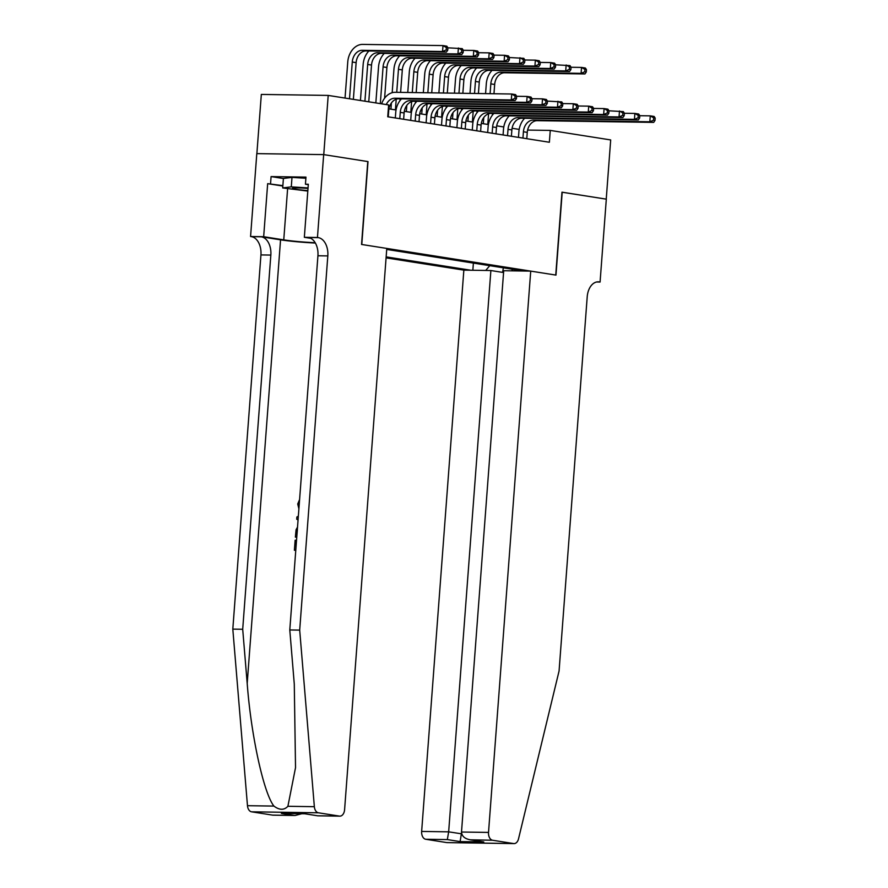 <?xml version="1.0" encoding="UTF-8"?>
<svg xmlns="http://www.w3.org/2000/svg" width="888" height="888" viewBox="0 0 888 888"><rect width="100%" height="100%" fill="white"/><g stroke="black" fill="none" stroke-linecap="round" stroke-linejoin="round"><path stroke-width="1.33" d="M386.08 257.875L463.847 270.13L421.645 831.434L448.662 831.834L461.693 833.843M256.876 153.624L261.327 94.428L328.205 95.416L323.754 154.623L368.009 161.594L361.782 244.489L555.744 275.058L561.971 192.174L606.238 199.145L610.689 139.938L550.26 130.414L527.605 130.081M328.205 95.416L388.633 104.939L387.734 116.772L549.372 142.258L550.26 130.414M523.676 271.018L386.724 249.428M386.158 256.876L470.895 270.241M519.18 129.393L512.087 128.272M503.796 126.962L496.692 125.841M488.4 124.531L481.296 123.421M473.004 122.111L465.9 120.99M457.609 119.68L450.516 118.559M442.213 117.26L435.12 116.139M426.817 114.83L419.724 113.708M411.433 112.399L404.329 111.289M396.037 109.979L388.933 108.858M473.382 263.092L472.838 270.263M485.703 270.452L489.765 265.667M511.577 269.108L512.764 270.851M502.586 272.383L503.374 267.81M388.245 116.861L388.722 110.534A11.899 9.002 99 0 1 398.645 98.823L515.14 100.544L511.288 99.944L511.743 94.017L395.238 92.297A17.86 13.498 -81 0 0 381.618 103.829M386.258 104.562A11.899 9.002 99 0 1 394.794 98.224L511.288 99.944L514.929 98.379L516.472 98.624L516.649 96.259L515.107 96.015L514.929 98.379M515.107 96.015L511.743 94.017L515.584 94.628L516.649 96.259M515.14 100.544L516.472 98.624M353.369 99.378L356.132 62.637A11.899 9.002 99 0 1 366.056 50.927L446.398 52.115L442.557 51.504L443.001 45.588L362.648 44.4A17.86 13.498 -81 0 0 347.763 61.96L345.044 98.069M349.517 98.768L352.281 62.027A11.899 9.002 99 0 1 362.204 50.316L442.557 51.504L446.187 49.95L447.73 50.194L447.907 47.819L446.364 47.575L446.187 49.95M446.364 47.575L443.001 45.588L446.842 46.187L447.907 47.819L462.237 48.618L463.303 50.25L461.76 50.005L461.582 52.37L463.125 52.614L463.303 50.25M446.398 52.115L447.73 50.194M308.014 188.411A15.473 1.088 -175.7 0 0 292.596 188.212A15.473 1.088 -175.7 0 0 292.729 188.556A15.473 1.088 -175.7 0 0 307.859 190.576M307.814 191.075L282.695 187.934L283.405 178.455L291.997 177.4L305.883 178.255M282.695 187.934L291.286 186.869L308.058 187.912M291.997 177.4L291.286 186.869M295.782 550.271L295.082 550.36A31.013 2.176 -175.7 0 0 295.771 550.382M296.77 537.151L296.07 537.24A31.013 2.176 -175.7 0 0 296.759 537.262M272.561 815.117L295.094 815.484L272.993 815.162A7.137 4.651 -89.2 0 1 272.561 815.117L251.548 811.81A7.137 4.651 -89.2 0 1 247.475 805.694L232.811 629.126L242.702 629.27L270.84 255.067A16.661 10.845 90.8 0 0 261.305 236.796L280.553 239.827A31.013 2.176 -175.7 0 0 315.384 243.046M242.702 629.27L247.197 683.405C251.015 735.153 263.636 793.084 273.915 806.082C279.454 810.233 284.116 810.3 287.901 806.293L295.526 767.665L294.283 684.104L289.788 629.958L317.926 255.766A16.661 10.845 90.8 0 0 308.391 237.484L318.293 237.629L317.449 237.496L323.676 154.612L367.787 161.561L361.549 244.455L386.791 248.429L344.588 809.734A7.137 4.651 90.8 0 1 339.871 816.139A7.137 4.651 90.8 0 1 339.438 816.105L318.426 812.798L251.548 811.81M232.811 629.126L260.939 254.923A16.661 10.845 90.8 0 0 251.415 236.641L250.571 236.508L256.798 153.624L323.676 154.612M289.788 629.958L299.689 630.114L327.816 255.911A16.661 10.845 90.8 0 0 318.293 237.629M287.901 806.293L314.352 806.681L299.689 630.114M282.839 186.047L267.665 183.661L282.872 185.636M308.303 184.66L305.439 184.216L305.971 177.112L271.084 176.59L270.551 183.694M305.439 184.216L308.325 184.26L304.34 237.307L317.449 237.496M250.571 236.508L263.669 236.708L283.76 239.871A26.784 1.876 -175.7 0 0 315.185 242.713M267.665 183.661L263.669 236.708M310.867 238.339L304.34 237.307M314.352 806.681A7.137 4.651 90.8 0 0 318.426 812.798M271.084 176.59L283.405 178.532M295.094 815.484L301.698 813.752M294.161 815.439L281.385 813.419L305.061 813.774L317.76 815.817L304.984 813.808M299.378 502.397L299.245 504.14M298.967 504.095L299.112 505.982M298.901 508.824L297.724 503.984L299.589 499.567M298.057 519.968L296.725 519.225L296.892 516.96L298.335 516.261M295.371 537.129L296.081 529.759L297.524 527.106M297.391 529.914L296.914 535.142M294.394 550.249L295.138 540.226L296.392 540.248L295.937 548.262M503.574 272.538L490.875 270.529L448.662 831.834L447.33 839.582L425.729 839.26L446.742 842.579L513.619 843.567A7.137 4.651 90.8 0 0 514.052 843.6A7.137 4.651 90.8 0 0 518.514 838.871L559.074 670.995L587.212 296.803A16.661 10.845 -89.2 0 1 598.235 281.829A16.661 10.845 -89.2 0 1 599.234 281.918L600.077 282.051L606.315 199.156L561.971 192.208M490.875 270.529L463.847 270.13M562.204 192.208L555.977 275.102L530.724 271.118L488.522 832.422A7.137 4.651 90.8 0 0 492.607 840.248L513.619 843.567M600.077 282.051L596.581 281.996M530.724 271.118L503.707 270.718L461.505 832.023L488.522 832.422M514.052 843.6L447.175 842.612A7.137 4.651 -89.2 0 1 446.742 842.579M425.729 839.26A7.137 4.651 -89.2 0 1 421.645 831.434M461.516 832.922L460.106 841.602L447.33 839.582M492.607 840.248L469.93 839.804L483.782 841.946L460.106 841.602M483.782 841.946L471.006 839.937C464.99 838.994 461.816 836.352 461.505 832.023M403.64 119.281L404.107 112.965A11.899 9.002 99 0 1 414.041 101.254L530.536 102.975L526.684 102.364L527.128 96.448L516.649 96.293M399.789 118.681L400.266 112.354A11.899 9.002 99 0 1 410.189 100.644L526.684 102.364L530.325 100.81L531.868 101.054L532.045 98.679L530.502 98.435L530.325 100.81M401.498 98.868A17.86 13.498 -81 0 0 395.748 112.288L395.315 117.971M530.502 98.435L527.128 96.448L530.98 97.047L532.045 98.679M530.536 102.975L531.868 101.054M419.025 121.712L419.502 115.385A11.899 9.002 99 0 1 429.437 103.685L545.931 105.395L542.08 104.795L542.524 98.868L532.045 98.712M415.184 121.101L415.662 114.785A11.899 9.002 99 0 1 425.585 103.075L542.08 104.795L545.72 103.23L547.263 103.474L547.441 101.11L545.898 100.866L545.72 103.23M416.894 101.299A17.86 13.498 -81 0 0 411.133 114.719L410.711 120.402M545.898 100.866L542.524 98.868L546.375 99.478L547.441 101.11L561.771 101.909L562.826 103.53L561.294 103.297L561.116 105.661L562.648 105.905L562.826 103.53M545.931 105.395L547.263 103.474M434.421 124.131L434.898 117.815A11.899 9.002 99 0 1 444.833 106.105L561.327 107.825L557.475 107.215L557.919 101.299L561.294 103.297M430.58 123.532L431.046 117.205A11.899 9.002 99 0 1 440.981 105.506L557.475 107.215L561.116 105.661M432.278 103.718A17.86 13.498 -81 0 0 426.529 117.138L426.107 122.822M561.327 107.825L562.648 105.905M449.816 126.562L450.294 120.246A11.899 9.002 99 0 1 460.217 108.536L576.723 110.256L572.871 109.646L573.315 103.73L562.826 103.574M445.965 125.952L446.442 119.636A11.899 9.002 99 0 1 456.377 107.925L572.871 109.646L576.512 108.092L578.044 108.325L578.221 105.961L576.689 105.716L576.512 108.092M447.674 106.149A17.86 13.498 -81 0 0 441.924 119.569L441.503 125.252M576.689 105.716L573.315 103.73L577.167 104.329L578.221 105.961M576.723 110.256L578.044 108.325M368.909 50.971A17.86 13.498 -81 0 0 363.159 64.391L360.439 100.488M364.913 101.199L367.676 64.458A11.899 9.002 99 0 1 377.6 52.747L457.942 53.935L458.397 48.008L461.76 50.005M368.764 101.798L371.517 65.057A11.899 9.002 99 0 1 381.452 53.358L461.793 54.534L457.942 53.935L461.582 52.37M461.793 54.534L463.125 52.614M384.304 53.391A17.86 13.498 -81 0 0 378.543 66.811L375.835 102.919M380.308 103.618L383.072 66.878A11.899 9.002 99 0 1 392.996 55.178L473.337 56.355L473.781 50.438L463.303 50.283M384.604 98.18L386.913 67.488A11.899 9.002 99 0 1 396.847 55.778L477.189 56.965L473.337 56.355L476.978 54.801L478.521 55.045L478.699 52.67L477.156 52.436L476.978 54.801M477.156 52.436L473.781 50.438L477.633 51.049L478.699 52.67M477.189 56.965L478.521 55.045M399.689 55.822A17.86 13.498 -81 0 0 393.939 69.242L392.174 92.707M391.408 102.953L390.942 109.169M395.415 109.879L396.215 99.223M396.736 92.319L398.457 69.308A11.899 9.002 99 0 1 408.391 57.598L488.733 58.786L489.177 52.869L478.699 52.714M400 100.61L400.133 98.846M400.621 92.374L402.308 69.919A11.899 9.002 99 0 1 412.243 58.208L492.585 59.396L488.733 58.786L492.374 57.232L493.917 57.465L494.094 55.1L492.551 54.856L492.374 57.232M492.551 54.856L489.177 52.869L493.029 53.469L494.094 55.1M492.585 59.396L493.917 57.465M415.085 58.253A17.86 13.498 -81 0 0 409.335 71.673L407.77 92.485M406.804 105.372L406.338 111.599M410.8 112.31L411.61 101.643M412.287 92.552L413.852 71.739A11.899 9.002 99 0 1 423.787 60.029L504.129 61.217L504.573 55.289L494.083 55.134M415.395 103.041L415.529 101.276M416.183 92.607L417.704 72.339A11.899 9.002 99 0 1 427.628 60.639L507.98 61.816L504.129 61.217L507.77 59.651L509.301 59.896L509.479 57.531L507.947 57.287L507.77 59.651M507.947 57.287L504.573 55.289L508.424 55.9L509.479 57.531L523.82 58.319L524.875 59.951L523.343 59.707L523.165 62.082L524.697 62.327L524.875 59.951M507.98 61.816L509.301 59.896M465.212 128.993L465.689 122.666A11.899 9.002 99 0 1 475.613 110.956L592.107 112.676L588.267 112.077L588.711 106.149L578.221 105.994M461.36 128.383L461.838 122.067A11.899 9.002 99 0 1 471.761 110.356L588.267 112.077L591.896 110.512L593.439 110.756L593.617 108.392L592.074 108.147L591.896 110.512M463.07 108.58A17.86 13.498 -81 0 0 457.32 122L456.887 127.683M592.074 108.147L588.711 106.149L592.551 106.76L593.617 108.392M592.107 112.676L593.439 110.756M430.48 60.673A17.86 13.498 -81 0 0 424.73 74.093L423.332 92.718M422.2 107.803L421.722 114.03M426.196 114.73L426.995 104.074M427.85 92.785L429.248 74.159A11.899 9.002 99 0 1 439.172 62.449L519.524 63.636L519.968 57.72L523.343 59.707M430.791 105.461L430.924 103.707M431.735 92.84L433.1 74.77A11.899 9.002 99 0 1 443.023 63.059L523.376 64.247L519.524 63.636L523.165 62.082M523.376 64.247L524.697 62.327M480.608 131.413L481.085 125.097A11.899 9.002 99 0 1 491.009 113.387L607.503 115.107L603.651 114.497L604.106 108.58L593.617 108.425M476.756 130.814L477.233 124.487A11.899 9.002 99 0 1 487.157 112.776L603.651 114.497L607.292 112.943L608.835 113.187L609.013 110.811L607.47 110.567L607.292 112.943M478.466 111A17.86 13.498 -81 0 0 472.716 124.42L472.283 130.103M607.47 110.567L604.106 108.58L607.947 109.18L609.013 110.811L623.343 111.611L624.408 113.242L622.865 112.998L622.688 115.362L624.231 115.607L624.408 113.242M607.503 115.107L608.835 113.187M445.876 63.104A17.86 13.498 -81 0 0 440.126 76.523L438.894 92.94M437.584 110.234L437.118 116.45M441.591 117.161L442.391 106.493M443.412 93.007L444.644 76.59A11.899 9.002 99 0 1 454.567 64.88L534.92 66.067L535.364 60.14L524.875 59.995M446.187 107.892L446.32 106.127M447.297 93.073L448.496 77.201A11.899 9.002 99 0 1 458.419 65.49L538.761 66.678L534.92 66.067L538.55 64.502L540.093 64.746L540.27 62.382L538.727 62.138L538.55 64.502M538.727 62.138L535.364 60.14L539.205 60.75L540.27 62.382M538.761 66.678L540.093 64.746M496.004 133.844L496.47 127.517A11.899 9.002 99 0 1 506.404 115.817L622.899 117.538L619.047 116.927L619.491 111L622.865 112.998M492.152 133.233L492.629 126.917A11.899 9.002 99 0 1 502.553 115.207L619.047 116.927L622.688 115.362M493.861 113.431A17.86 13.498 -81 0 0 488.111 126.851L487.679 132.534M622.899 117.538L624.231 115.607M461.272 65.534A17.86 13.498 -81 0 0 455.522 78.943L454.445 93.173M452.98 112.654L452.514 118.881M456.987 119.58L457.786 108.924M458.963 93.24L460.04 79.021A11.899 9.002 99 0 1 469.963 67.31L550.305 68.487L550.76 62.571L540.27 62.415M461.582 110.312L461.705 108.558M462.859 93.296L463.88 79.62A11.899 9.002 99 0 1 473.815 67.91L554.156 69.098L550.305 68.487L553.946 66.933L555.488 67.177L555.666 64.802L554.123 64.569L553.946 66.933M554.123 64.569L550.76 62.571L554.6 63.181L555.666 64.802L569.996 65.601L571.062 67.233L569.519 66.989L569.341 69.364L570.884 69.597L571.062 67.233M554.156 69.098L555.488 67.177M511.388 136.275L511.865 129.948A11.899 9.002 99 0 1 521.8 118.237L638.294 119.958L634.443 119.347L634.887 113.431L624.408 113.276M507.548 135.664L508.025 129.337A11.899 9.002 99 0 1 517.948 117.638L634.443 119.347L638.084 117.793L639.626 118.037L639.804 115.662L638.261 115.429L638.084 117.793M509.257 115.851A17.86 13.498 -81 0 0 503.496 129.271L503.074 134.954M638.261 115.429L634.887 113.431L638.738 114.041L639.804 115.662M638.294 119.958L639.626 118.037M476.667 67.954A17.86 13.498 -81 0 0 470.906 81.374L470.007 93.407M468.376 115.085L467.909 121.312M472.383 122.011L473.182 111.355M474.525 93.473L475.435 81.441A11.899 9.002 99 0 1 485.359 69.73L565.7 70.918L566.144 65.002L569.519 66.989M476.967 112.743L477.1 110.978M478.421 93.529L479.276 82.051A11.899 9.002 99 0 1 489.21 70.341L569.552 71.528L565.7 70.918L569.341 69.364M569.552 71.528L570.884 69.597M526.784 138.695L527.261 132.379A11.899 9.002 99 0 1 537.196 120.668L653.69 122.389L649.838 121.778L650.282 115.862L639.793 115.706M522.943 138.084L523.409 131.768A11.899 9.002 99 0 1 533.344 120.058L649.838 121.778L653.479 120.224L655.011 120.457L655.189 118.093L653.657 117.849L653.479 120.224M524.642 118.282A17.86 13.498 -81 0 0 518.892 131.702L518.47 137.385M653.657 117.849L650.282 115.862L654.134 116.461L655.189 118.093M653.69 122.389L655.011 120.457M492.052 70.385A17.86 13.498 -81 0 0 486.302 83.805L485.57 93.629M483.771 117.516L483.305 123.732M487.778 124.442L488.578 113.775M490.087 93.695L490.82 83.872A11.899 9.002 99 0 1 500.754 72.161L581.096 73.349L581.54 67.421L571.062 67.266M492.363 115.174L492.496 113.409M493.972 93.762L494.672 84.471A11.899 9.002 99 0 1 504.606 72.772L584.948 73.948L581.096 73.349L584.737 71.784L586.28 72.028L586.457 69.664L584.915 69.419L584.737 71.784M584.915 69.419L581.54 67.421L585.392 68.032L586.457 69.664M584.948 73.948L586.28 72.028M394.794 98.224L398.645 98.823M352.281 62.027L356.132 62.637M362.204 50.316L366.056 50.927M247.197 683.405L280.553 239.827M317.926 255.766L327.816 255.911M270.84 255.067L260.939 254.923M281.385 813.419L305.061 813.774M317.837 815.783L339.438 816.105M247.475 805.694L273.915 806.082M261.305 236.796L251.415 236.641M287.612 188.7L283.76 239.871M597.224 281.885L599.234 281.918M400.266 112.354L404.107 112.965M410.189 100.644L414.041 101.254M415.662 114.785L419.502 115.385M425.585 103.075L429.437 103.685M431.046 117.205L434.898 117.815M440.981 105.506L444.833 106.105M446.442 119.636L450.294 120.246M456.377 107.925L460.217 108.536M367.676 64.458L371.517 65.057M377.6 52.747L381.452 53.358M383.072 66.878L386.913 67.488M392.996 55.178L396.847 55.778M398.457 69.308L402.308 69.919M408.391 57.598L412.243 58.208M413.852 71.739L417.704 72.339M423.787 60.029L427.628 60.639M461.838 122.067L465.689 122.666M471.761 110.356L475.613 110.956M429.248 74.159L433.1 74.77M439.172 62.449L443.023 63.059M477.233 124.487L481.085 125.097M487.157 112.776L491.009 113.387M444.644 76.59L448.496 77.201M454.567 64.88L458.419 65.49M492.629 126.917L496.47 127.517M502.553 115.207L506.404 115.817M460.04 79.021L463.88 79.62M469.963 67.31L473.815 67.91M508.025 129.337L511.865 129.948M517.948 117.638L521.8 118.237M475.435 81.441L479.276 82.051M485.359 69.73L489.21 70.341M523.409 131.768L527.261 132.379M533.344 120.058L537.196 120.668M490.82 83.872L494.672 84.471M500.754 72.161L504.606 72.772M317.771 815.817L339.871 816.139"/></g></svg>
